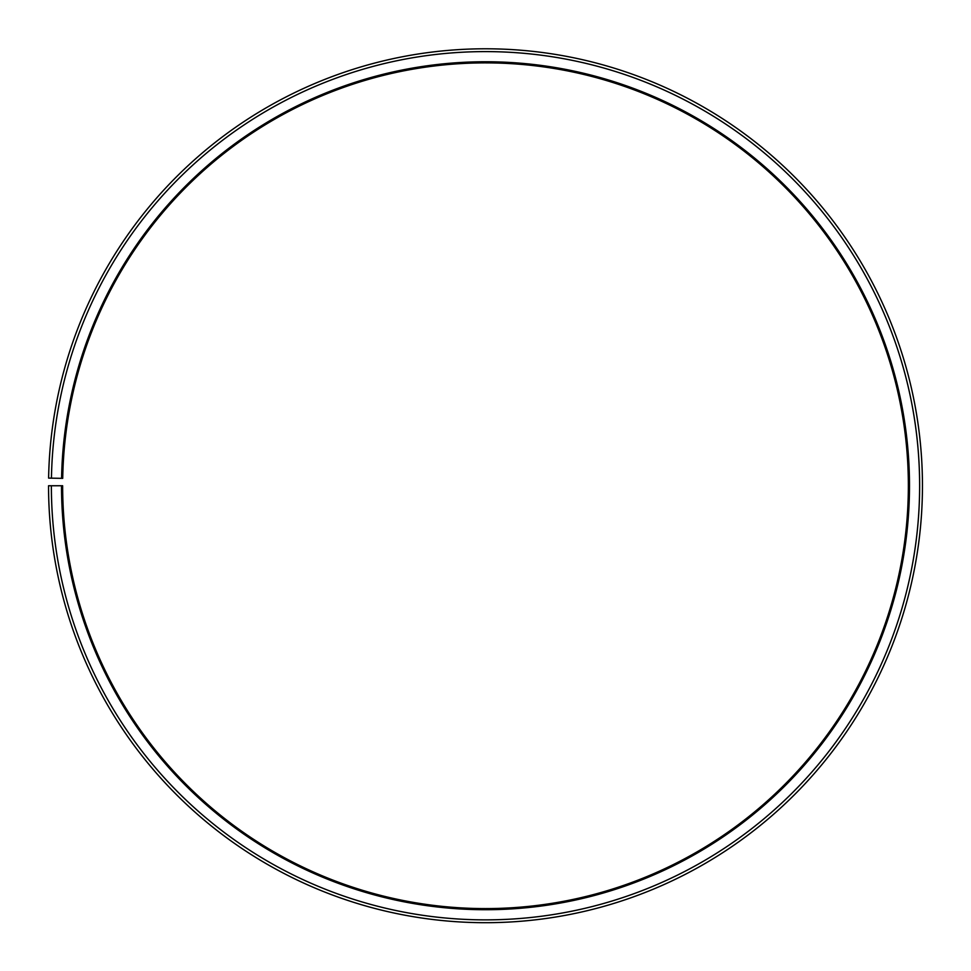 <?xml version="1.0" encoding="UTF-8"?>
<svg xmlns="http://www.w3.org/2000/svg" width="971" height="971" viewBox="0 0 971 971"><rect width="100%" height="100%" fill="white"/><g stroke="black" fill="none" stroke-linecap="round" stroke-linejoin="round"><path stroke-width="0.73" stroke-dasharray="4.86 3.64" d="M61.586 478.339A423.987 423.987 0 0 1 489.202 61.768A423.987 423.987 0 0 1 909.487 485.743A423.987 423.987 0 0 1 485.5 909.718A423.987 423.987 0 0 1 61.513 485.743L62.642 485.743A422.858 422.858 0 0 0 485.5 908.589A422.858 422.858 0 0 0 908.358 485.743A422.858 422.858 0 0 0 489.19 62.897A422.858 422.858 0 0 0 62.714 478.363L48.611 478.108A436.95 436.95 0 0 1 489.311 48.805A436.95 436.95 0 0 1 922.45 485.743A436.95 436.95 0 0 1 485.5 922.693A436.95 436.95 0 0 1 48.55 485.743L51.366 485.743A434.134 434.134 0 0 0 485.5 919.865A434.134 434.134 0 0 0 919.634 485.743A434.134 434.134 0 0 0 489.287 51.621A434.134 434.134 0 0 0 51.439 478.157M61.513 485.743L51.366 485.743"/><path stroke-width="1.46" d="M908.358 485.743A422.858 422.858 0 0 0 489.19 62.897A422.858 422.858 0 0 0 62.714 478.363L61.586 478.339A423.987 423.987 0 0 1 489.202 61.768A423.987 423.987 0 0 1 909.487 485.743A423.987 423.987 0 0 1 485.5 909.718A423.987 423.987 0 0 1 61.513 485.743L62.642 485.743A422.858 422.858 0 0 0 485.5 908.589A422.858 422.858 0 0 0 908.358 485.743M51.439 478.157L48.611 478.108A436.95 436.95 0 0 1 489.311 48.805A436.95 436.95 0 0 1 922.45 485.743A436.95 436.95 0 0 1 485.5 922.693A436.95 436.95 0 0 1 48.55 485.743L51.366 485.743A434.134 434.134 0 0 0 485.5 919.865A434.134 434.134 0 0 0 919.634 485.743A434.134 434.134 0 0 0 489.287 51.621A434.134 434.134 0 0 0 51.439 478.157L61.586 478.339M51.366 485.743L61.513 485.743"/></g></svg>
